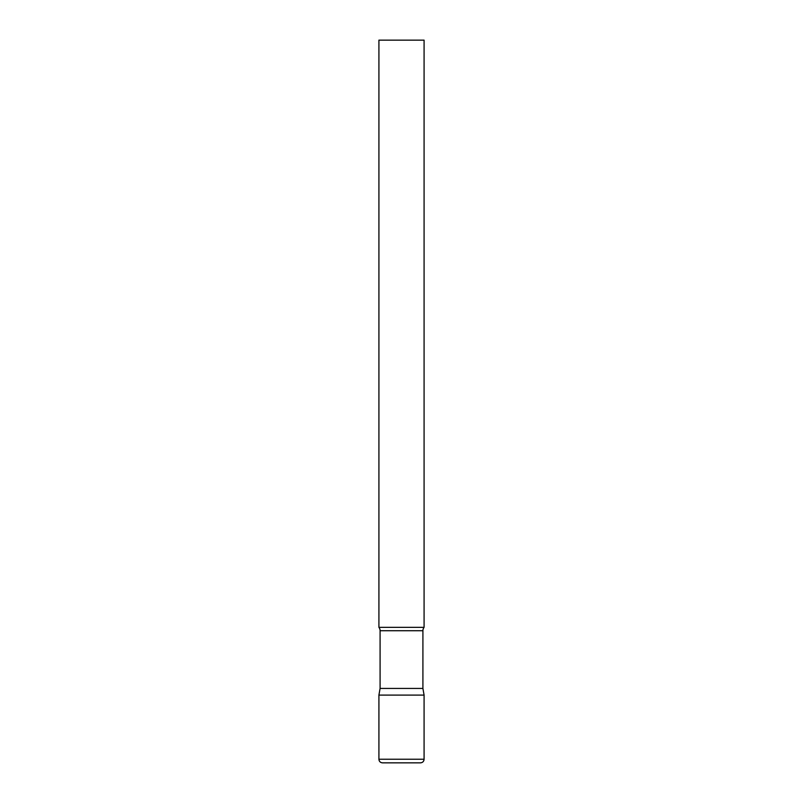 <?xml version="1.0" encoding="UTF-8"?>
<svg xmlns="http://www.w3.org/2000/svg" width="803" height="803" viewBox="0 0 803 803"><rect width="100%" height="100%" fill="white"/><g stroke="black" fill="none" stroke-linecap="round" stroke-linejoin="round"><path stroke-width="0.6" stroke-dasharray="4.01 3.01" d="M401.5 695.097L424.084 695.097L401.5 695.097M382.529 762.85L420.471 762.85M424.084 627.344L378.916 627.344M424.084 40.15L378.916 40.15M422.91 688.432L380.09 688.432M378.916 759.236L424.084 759.236M422.91 630.716L380.09 630.716"/><path stroke-width="1.2" d="M378.916 759.236L378.916 695.097L380.09 688.432L422.91 688.432L424.084 695.097L378.916 695.097L424.084 695.097L424.084 759.236L378.916 759.236C379.126 761.435 380.331 762.639 382.529 762.85L420.471 762.85C422.669 762.639 423.874 761.435 424.084 759.236M422.91 688.432L422.91 630.716A5.42 5.42 0 0 1 424.084 627.344L424.084 40.15L378.916 40.15L378.916 627.344A5.42 5.42 0 0 1 380.09 630.716L422.91 630.716M380.09 688.432L380.09 630.716M378.916 627.344L424.084 627.344"/></g></svg>
